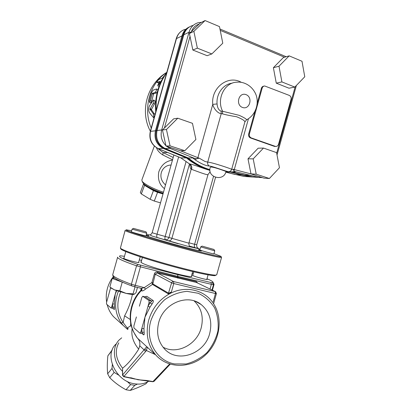 <?xml version="1.0" encoding="UTF-8"?>
<svg xmlns="http://www.w3.org/2000/svg" width="411" height="411" viewBox="0 0 411 411"><rect width="100%" height="100%" fill="white"/><g stroke="black" fill="none" stroke-linecap="round" stroke-linejoin="round"><path stroke-width="0.62" d="M214.758 250.838L213.895 253.931C213.925 254.239 199.114 250.063 199.838 249.965L200.696 246.888L214.758 250.838L213.997 249.482L202.089 246.117L213.992 249.467M174.644 363.92L186.132 363.961C193.858 361.983 200.794 358.202 206.944 352.602C212.302 346.185 215.965 338.962 217.933 330.922C218.76 322.779 217.666 315.119 214.65 307.947C210.576 301.427 205.11 296.542 198.251 293.279L187.041 291.348C179.109 292.077 171.654 294.867 164.672 299.722C158.369 305.625 153.75 312.673 150.811 320.878C144.929 340.478 156.714 361.084 174.644 363.92M148.695 320.123C145.35 333.65 147.708 345.261 155.769 354.955C167.971 368.816 190.54 368.616 204.981 355.433C219.556 342.414 223.563 319.224 213.777 304.032C205.104 289.894 185.546 284.987 169.589 293.783C159.216 299.598 152.25 308.378 148.695 320.123M113.241 276.711C110.574 280.21 108.643 284.058 107.456 288.26C106.182 292.884 105.91 297.487 106.644 302.075M107.189 304.69C108.376 309.247 110.477 313.223 113.493 316.629L117.757 320.493M117.638 257.147C117.032 258.334 123.336 261.226 136.544 265.814L178.066 276.48L211.352 284.314L213.484 284.659L214.049 284.376L213.062 282.249M134.484 378.87L141.23 380.103M121.697 337.837L119.205 339.933C111.777 347.12 113.02 361.886 122.478 371.303M115.881 344.182C103.829 354.965 115.63 381.367 134.5 383.782C140.017 384.639 144.826 383.73 148.921 381.064M130.385 377.863L124.04 376.563L122.617 374.924L122.499 375.217L122.581 368.199C127.754 364.187 133.128 357.837 138.692 349.15L139.735 345.79C140.249 342.671 139.432 340.067 137.289 337.976L136.58 337.015M118.815 342.81C114.525 350.783 115.779 359.25 122.581 368.199L122.617 374.924L144.061 349.828L145.581 351.539L146.352 350.496C147.092 348.513 147.333 347.29 147.081 346.838C146.789 346.684 146.023 347.413 144.78 349.026L144.061 349.828L139.735 345.79M213.617 303.565L213.777 304.032M169.589 293.783L171.392 291.98L168.71 293.269L152.846 283.903L152.44 284.422L168.274 293.824L169.589 293.783M153.149 300.523L151.541 301.099L148.977 300.523L142.751 296.295L145.253 296.86L151.541 301.099C151.685 301.417 151.243 301.977 150.215 302.779L148.078 306.025L149.054 302.522L150.215 302.779L152.013 304.078C153.231 302.373 153.611 301.186 153.149 300.523L146.819 296.305L145.134 296.819M139.391 306.19L141.81 297.533L142.751 296.295M136.39 316.932L133.873 325.944L133.909 327.942L139.868 333.131L142.504 333.691M140.839 331.939L141.821 328.435L142.006 332.175L140.839 331.939L140.028 333.187M142.211 333.629L143.578 334.811L142.55 333.696L142.006 332.175L144.133 332.299L143.958 328.708L141.821 328.435L148.078 306.025L149.964 307.197L152.013 304.078M148.977 300.523L149.054 302.522M113.313 278.226L113.683 277.214M110.672 287.669L106.541 302.439L106.521 304.109L110.919 307.937L113.174 308.42M111.689 306.863L112.527 303.857L112.706 307.084L111.689 306.863L111.016 307.973M112.953 308.389L114.16 309.432L113.231 308.45L112.706 307.084L114.489 307.151L114.32 304.058L112.527 303.857L116.246 290.562M206.867 279.151L207.17 279.429C207.201 280.03 195.636 276.927 193.016 275.632L192.42 275.206L192.81 275.154M138.677 262.197L138.99 262.495C139 263.184 125.874 259.726 123.865 258.509L123.547 258.206L123.963 258.144M191.521 275.781L191.839 276.315C192.245 278.596 149.198 267.129 142.016 263.004L140.726 261.884L141.24 261.709M132.162 328.502C130.991 335.54 133.169 342.42 138.692 349.15M154.212 381.197L153.123 381.588L146.635 380.468L138.106 379.774L130.719 377.714M151.248 350.855L137.284 337.965L134.084 332.74C127.369 319.892 130.457 301.766 141.317 290.572L141.625 290.284L141.091 288.311M137.289 337.976L137.053 337.698M144.78 349.026L146.352 350.496L155.394 354.616M146.635 380.468L146.285 380.607M152.846 283.903L155.312 274.065L157.249 272.919L196.484 282.475L215.23 291.579L215.472 293.516L216.386 293.644L215.662 291.769L215.23 291.579L173.606 281.566C172.651 281.443 171.988 281.869 171.618 282.845L173.75 283.533L173.606 281.566L157.249 272.919L157.264 272.036C155.877 271.83 154.921 272.411 154.397 273.767L151.957 282.506L152.44 284.422L145.525 289.077L144.23 287.628L141.394 288.388L134.556 286.719M216.232 293.526L215.662 291.769M114.32 304.058L115.214 294.255L116.683 290.716M110.621 287.618L108.879 294.076M114.16 309.432C114.566 309.606 114.674 308.846 114.489 307.151M143.958 328.708L144.949 317.225L149.964 307.197M143.578 334.811C144.143 335.099 144.328 334.261 144.133 332.299M145.047 296.814L146.819 296.305M206.974 278.756C210.257 280.138 212.225 281.196 212.883 281.931L212.446 282.768L211.023 282.532L177.804 274.661L137.911 264.427C123.105 259.284 117.233 256.407 120.279 255.791L124.471 256.315M192.194 273.361L193.216 273.7M139.319 259.896L141.595 260.446M198.359 302.712L198.364 302.969M140.475 265.177L140.403 266.945L135.234 285.434L134.536 286.724L141.405 288.388L141.841 288.65L141.862 290.931C142.715 291.075 143.932 290.459 145.525 289.077M136.565 336.994L135.62 335.479M135.265 334.991L134.084 332.74M133.796 332.34L133.858 332.463C126.984 319.28 130.128 301.386 140.788 290.387L141.862 290.931M140.952 288.281L141.625 290.284M132.404 294.461C130.873 301.977 128.268 309.098 124.59 315.823L123.146 322.543C117.073 313.274 116.241 303.087 120.639 291.98M124.59 315.823L130.277 319.527M118.368 291.281C113.95 302.794 114.885 313.326 121.168 322.876L123.146 322.543L127.282 328.019L127.708 329.514M197.717 283.061L196.335 281.576L196.484 282.475L215.323 291.605M213.602 303.698L216.386 293.644M152.871 282.809L151.957 282.506L144.23 287.628L131.381 284.289C118.26 279.382 112.064 276.105 112.799 274.445L117.577 257.373M131.13 325.019L130.611 325.789L130.703 322.938M130.713 326.062L130.611 325.789L127.282 328.019L128.289 328.815M121.168 322.876L123.228 325.455L127.698 329.524L123.228 325.455M162.962 347.105C176.915 355.063 197.054 344.582 201.21 327.829C203.825 316.973 201.447 307.988 194.069 300.878M158.713 322.548C163.501 303.2 187.735 293.346 201.154 304.536C209.677 311.79 212.533 321.392 209.723 333.347C204.863 353.876 177.506 363.75 164.415 348.8C158.086 341.598 156.185 332.843 158.713 322.548M112.013 350.532L107.867 355.808L112.254 349.869M107.867 355.808C107.179 362.445 107.107 368.431 107.656 373.774L112.008 368.451L112.316 364.649M107.656 373.774L109.742 377.724L114.13 372.443L112.008 368.451M109.742 377.724C114.51 382.487 119.925 386.499 125.992 389.762L130.184 390.45C134.829 388.95 140.038 386.761 145.813 383.879L147.77 381.762M125.992 389.762L130.585 384.619L126.999 381.285M118.774 375.161L114.13 372.443M130.184 390.45L134.813 385.333L130.585 384.619M137.387 384.09L134.813 385.333M269.375 178.502L263.98 178.143L250.987 173.889L256.212 174.177L253.197 158.867L263.487 148.068L276.577 152.63L279.449 167.755L269.375 178.502L256.212 174.177M250.987 173.889L247.997 158.826L253.197 158.867M247.997 158.826L258.139 148.201L263.487 148.068M211.84 53.939L207.129 55.696L192.846 50.024L189.409 33.517L200.424 22.898L205.068 20.55L219.479 26.602L222.783 43.186L211.84 53.939L197.352 48.149L193.879 31.344L205.068 20.55M192.846 50.024L197.352 48.149M189.409 33.517L193.879 31.344M192.651 25.508C188.248 26.885 185.299 29.977 183.809 34.786L157.043 130.503C155.476 138.687 158.163 144.677 165.099 148.479L188.243 157.937C194.865 163.434 202.089 167.334 209.908 169.64M225.88 171.906L226.214 171.901M232.364 172.152L252.714 177.023L262.367 177.614L258.94 177.434L235.251 171.654L234.178 170.971L233.073 169.234L234.285 169.579L233.859 170.596M274.789 146.465L275.576 146.444C277.009 146.522 277.995 145.792 278.535 144.256L291.019 99.395C291.368 97.525 290.788 96.189 289.277 95.398L264.679 85.976C263.441 86.089 262.598 86.819 262.156 88.149L249.405 133.919C249.051 135.83 249.667 137.161 251.255 137.921L275.576 146.444L274.317 146.352L250.515 137.968C248.932 137.207 248.316 135.877 248.665 133.971L254.959 111.402M257.214 103.31L261.391 88.308C261.822 86.993 262.655 86.269 263.877 86.14M197.393 158.708L197.876 157.68L199.232 158.178L196.694 158.754L192.8 157.963L195.045 159.766C200.948 163.701 205.695 165.792 209.297 166.039C211.84 166.09 221.252 169.712 225.649 170.94L225.737 170.971C228.203 171.654 228.66 171.932 227.108 171.803C224.853 171.973 226.851 172.081 233.099 172.127L234.178 170.971M231.665 169.399L233.073 169.229M246.441 119.904L246.574 119.837C246.492 119.015 244.006 117.505 239.125 115.316L222.618 111.263L222.505 113.857C226.076 114.864 230.792 115.83 236.664 116.755C241.94 118.918 244.684 120.623 244.905 121.872L244.889 121.928M231.655 169.409L244.905 121.872L246.574 119.832C255.621 115.111 259.444 103.567 255.914 94.535C252.097 85.303 243.358 81.435 236.998 82.195C224.637 82.236 216.243 99.087 222.618 111.263L221.051 111.119C218.739 110.246 217.409 107.852 217.065 103.937L212.754 104.384C213.448 108.17 217.799 113.652 221.252 113.621L222.505 113.857M225.649 170.94C227.946 171.664 229.168 171.89 229.317 171.623C230.566 171.187 231.352 170.431 231.67 169.358C232.081 169.121 212.41 162.381 207.719 162.124L204.971 161.461L199.237 158.173M226.009 171.413C223.903 182.191 206.538 177.444 210.319 167.154C211.47 166.717 215.2 167.606 221.503 169.825L226.004 171.438M195.045 159.766L196.694 158.759M235.251 171.654L235.714 171.942M188.243 157.937L192.8 157.963M153.38 100.043L149.409 105.894C148.448 108.355 148.469 110.646 149.47 112.773L153.467 117.561L153.858 116.313L153.221 113.647L149.989 109.146L153.128 103.515C153.76 101.928 153.842 100.772 153.38 100.043L154.7 100.51C155.168 101.245 155.091 102.401 154.469 103.988L151.351 109.619L154.957 114.736M156.493 88.997L153.118 90.143L151.289 93.122L149.347 100.859L149.589 102.534L150.493 100.561L152.245 93.436L155.147 92.439C156.226 91.211 156.673 90.06 156.493 88.997L157.952 89.649M157.367 91.715L156.463 92.912L153.57 93.847L151.803 101.024L150.837 102.971M159.175 82.57L158.225 82.781M189.538 26.885C185.808 28.503 183.306 31.431 182.022 35.665L155.445 130.693C153.894 138.815 156.565 144.764 163.46 148.535L186.466 157.927L187.18 157.685L164.102 148.258C157.326 144.549 154.7 138.702 156.231 130.713L182.864 35.474C183.758 32.397 185.397 29.977 187.791 28.205M209.918 170.072C201.431 167.888 193.612 163.84 186.466 157.927L180.999 157.891L158.42 148.71C151.654 145.021 149.029 139.206 150.549 131.263L176.535 38.367C177.984 33.697 180.855 30.691 185.145 29.345M180.706 157.809L189.291 163.789M209.029 170.103L209.934 170.36L209.029 170.103C203.45 168.628 193.458 164.467 189.754 163.979C191.511 165.232 192.127 167.03 191.603 169.363C195.23 170.642 207.94 175.636 208.012 174.552L188.865 243.184L168.936 237.486L189.481 163.912M209.908 169.661C201.688 167.431 194.11 163.439 187.18 157.685L187.591 157.685M173.19 157.485L163.049 152.584L157.737 148.438M156.457 147.734C157.454 150.539 159.586 152.954 162.854 154.968L163.049 152.584L167.298 152.512M162.854 154.968L172.553 159.776M165.15 184.662L163.758 183.101C157.619 176 162.037 165.212 171.084 165.027M172.445 160.156C165.859 161.061 161.302 164.97 158.785 171.885C157.567 179.253 159.468 184.847 164.477 188.67M186.019 161.764L165.181 236.392C164.749 238.18 164.821 239.274 165.397 239.675C167.102 239.942 168.279 239.212 168.936 237.486L157.033 234.203L178.6 157.007M178.097 243.713L152.101 236.063L188.223 246.41C191.12 247.098 191.726 247.134 190.052 246.528M152.101 236.063C150.693 235.123 149.681 234.748 149.065 234.938L150.138 234.856M189.599 246.127L199.042 248.804L188.223 246.41M198.369 248.398L197.527 247.741C196.972 247.669 196.705 246.692 196.725 244.812L194.593 244.293L213.52 176.437M168.274 240.723C169.995 240.99 171.187 240.25 171.855 238.503L191.207 169.183L191.603 169.363M190.036 164.333C189.851 166.923 190.236 168.541 191.207 169.183C191.803 167.123 191.341 165.443 189.82 164.138L189.404 163.866M163.486 192.225C153.555 189.045 143.336 183.65 142.026 180.999L141.893 179.848L154.325 146.09M142.684 182.356L142.812 182.628C144.061 185.161 153.858 190.298 163.203 193.237M164.564 75.46L162.15 78.285L159.196 79.308C157.793 80.407 157.043 81.424 156.945 82.349L159.946 81.357L158.091 84.435L157.767 85.878L162.16 79.493M152.147 93.667L153.447 94.134M152.188 93.554L153.488 94.016M152.214 93.492L153.514 93.96M152.245 93.436L153.544 93.903M152.275 93.384L153.57 93.847M152.306 93.338L153.601 93.806M152.332 93.302L153.632 93.765M152.358 93.271L153.657 93.739M152.383 93.251L153.683 93.718M152.404 93.246L153.704 93.708M150.061 108.745L151.418 109.218M150.066 109.516L151.428 109.989M150.041 108.797L151.397 109.269M150.025 109.424L151.387 109.896M150.02 108.858L151.376 109.331M150.005 109.347L151.366 109.819M150.005 108.946L151.361 109.418M149.994 109.254L151.356 109.727M149.994 109.043L151.351 109.516M149.989 109.146L151.351 109.619M235.909 173.077L232.323 172.158M160.516 202.859L154.279 201.051L150.174 199.314L141.338 193.946L140.336 192.6L143.501 184.046L144.523 185.34L153.431 190.617L157.557 192.353L162.997 193.966M143.886 183.876L143.501 184.046M141.338 193.946L144.523 185.34M150.174 199.314L153.431 190.617M154.279 201.051L157.557 192.353M163.039 193.822C154.731 191.105 149.013 188.3 145.89 185.412M294.815 87.086L281.905 81.928L279.002 66.222L289.159 55.87L302.003 61.265L304.762 76.775L294.815 87.086L289.015 88.211L276.264 83.145L273.387 67.702L283.4 57.509L289.159 55.87M273.387 67.702L279.002 66.222M276.264 83.145L281.905 81.928M184.811 150.714L180.557 150.811L166.003 146.044L162.443 129.974L173.601 118.866L177.773 118.204L192.461 123.326L195.898 139.473L184.811 150.714L170.046 145.864L166.44 129.506L177.773 118.204M162.443 129.974L166.44 129.506M166.003 146.044L170.046 145.864M132.07 229.138L146.768 233.232L145.982 231.825M146.033 235.863L146.033 235.878C146.054 236.212 130.559 231.896 131.335 231.783L132.07 229.153M123.213 282.516L112.224 278.447L114.556 277.975M133.775 228.485L145.972 231.809L133.775 228.485M110.333 287.335L114.505 289.909L119.812 290.834L126.172 293.413L133.072 293.839L133.775 294.42L135.964 292.817L137.464 287.433M134.125 294.41L133.529 294.487C132.044 294.528 129.588 294.173 126.172 293.413L114.505 289.909L110.965 287.957M112.224 278.447L109.865 286.878M122.201 282.285L119.812 290.834M135.029 286.842L133.072 293.839M125.119 230.412C123.66 230.874 144.472 237.568 171.284 245.09C198.092 252.621 221.087 258.216 221.544 257.471L221.056 256.505M213.972 253.649L220.979 256.366C223.122 257.846 199.833 252.236 171.536 244.288C143.234 236.351 122.365 229.574 126.444 229.847L131.623 230.746M146.47 234.316L148.736 234.902M199.001 248.948L200.034 249.261M216.746 274.697L216.001 275.093C212.353 275.56 190.365 270.685 166.054 263.821C141.738 256.973 121.882 250.052 120.382 248.146L125.088 230.509M198.775 249.765L201.539 250.987C200.702 251.147 194.937 249.821 184.246 247.011C168.551 242.87 148.839 236.993 146.09 235.667M146.198 235.287L148.505 235.714M120.752 248.794L120.906 249.071C122.406 250.982 141.959 257.815 165.88 264.556C189.79 271.306 211.444 276.089 215.076 275.611L215.821 275.195M177.614 278.062L177.804 274.661L177.85 277.235L157.264 272.036M171.392 291.98L173.75 283.533L215.472 293.516L213.186 301.731M123.711 376.707L145.581 351.539M169.63 364.023L152.774 381.727M143.213 334.076L142.93 333.84M211.999 289.991L213.484 284.659L212.446 282.768M210.031 289.036L211.352 284.314L211.023 282.532M112.717 274.718C112.994 276.675 114.006 278.036 115.758 278.797C115.825 279.038 122.56 282.598 131.705 285.871L134.536 286.724L131.705 285.871L131.381 284.289L136.544 265.814L137.911 264.427M196.335 281.576L177.85 277.235L177.984 278.149M140.778 290.397L141.137 288.537M154.397 273.767L171.618 282.845L168.274 293.824M274.317 146.352L275.098 146.326M250.515 137.968L251.255 137.921M248.665 133.971L249.405 133.919M261.391 88.308L262.156 88.149M241.401 82.39C228.264 74.571 210.946 87.594 212.754 104.384L197.876 157.68L180.275 150.724M170.642 147.564L169.877 148.314L194.66 158.435M162.458 130.046L161.687 129.958C160.259 136.072 161.672 141.312 165.926 145.679M166.527 146.218L169.877 148.314L165.099 148.479M164.862 140.896L163.244 133.58M190.622 32.351L189.014 32.228L161.687 129.958L157.043 130.503M164.421 128.001L190.021 36.445M201.611 22.297L198.02 22.759C193.535 24.162 190.534 27.316 189.014 32.228L183.809 34.786M191.413 31.585C192.918 27.676 195.518 25.169 199.217 24.069M220.229 30.373L284.474 57.206M295.196 86.695L276.685 153.2M259.716 176.745L258.951 177.434L249.657 175.338L243.569 174.968M251.239 173.971L234.285 169.579L248.46 118.722M221.051 111.119L221.252 113.621L207.719 162.124C207.365 163.866 207.889 165.171 209.297 166.039M242.475 107.451C235.19 104.831 238.827 91.802 246.045 94.633C253.258 97.315 249.672 110.189 242.475 107.451M217.065 103.937C216.145 93.79 223.276 84.091 232.205 83.186M227.108 171.803L227.776 171.819M228.007 171.788L228.388 171.685M233.217 172.122L235.75 171.947M151.227 128.057C142.72 108.427 149.743 83.145 166.645 72.511M183.738 35.043L176.216 38.732L150.303 131.366M157.007 130.621L150.292 131.402C148.761 139.242 151.433 145.006 158.312 148.7L158.132 148.623M164.59 148.243L158.312 148.7L180.907 157.886M230.854 172.183L250.576 176.884L253.674 177.09M250.576 176.884L243.985 176.453L225.798 172.163L235.046 174.454L241.478 174.845L250.576 176.884M243.985 176.453L243.728 176.401M156.195 110.302C155.399 96.231 158.903 83.726 166.691 72.773M196.73 244.807L215.528 177.403M157.213 237.496C156.658 237.096 156.596 235.996 157.033 234.203L152.162 232.754L173.843 155.158M188.978 242.788L194.593 244.293C194.177 246.045 194.295 247.134 194.937 247.55M190.529 164.826L189.502 163.835M188.87 243.168L188.865 243.184C189.009 245.434 189.307 246.482 189.759 246.328M157.023 82.339L158.374 82.837M159.309 84.044L159.894 84.255M150.493 100.561L151.803 101.024M155.147 92.439L156.463 92.912M153.858 116.313L154.459 116.519M153.128 103.515L154.469 103.988M153.221 113.647L154.654 114.14M251.265 176.715L250.597 176.884L253.638 177.084M206.774 279.48L208.064 274.856M192.723 275.483L193.74 271.82M202.053 246.138L200.748 246.872M147.647 347.588L155.769 354.955M135.245 379.106L123.783 376.723L122.499 375.217M140.454 380.057L152.851 381.742L154.053 381.362L170.205 364.203M143.218 334.081L142.956 333.855M145.104 296.814L142.72 296.28M214.049 284.376L212.43 290.202M141.42 289.601L140.834 290.341M113.493 316.629L123.208 325.435M195.579 301.407L201.154 304.536M219.957 29.006L286.179 56.718M296.367 85.478L277.024 154.988M235.863 171.932L227.34 171.813M224.874 170.925L225.737 170.971M176.242 38.644C177.126 35.608 178.78 33.168 181.2 31.318M209.923 170.169L209.132 170.128M189.507 163.912L180.732 157.824M155.738 111.941C154.546 97.078 158.25 83.849 166.835 72.264M166.727 72.403C147.046 83.916 139.586 111.345 150.354 131.181M165.494 185.042L165.16 184.673M210.17 171.741L208.012 174.552M142.812 182.628L142.026 180.999M156.945 82.349L158.297 82.847M157.767 85.878L159.062 86.351M149.589 102.534L150.899 102.997M153.467 117.561L154.104 117.782M149.912 234.928C150.154 235.318 150.904 234.594 152.162 232.754M191.321 276.49L192.692 271.573M141.045 262.418L142.417 257.507M198.559 250.551L199.042 248.804M148.289 236.5L148.772 234.753M138.574 262.557L140.192 256.783M123.86 258.509L125.787 251.609M146.033 235.878L146.768 233.232M133.493 228.362L132.131 229.133M111.36 288.352L109.922 286.924M221.544 257.471L216.7 274.872M215.076 275.611L216.001 275.093M120.906 249.071L120.382 248.146"/></g></svg>
